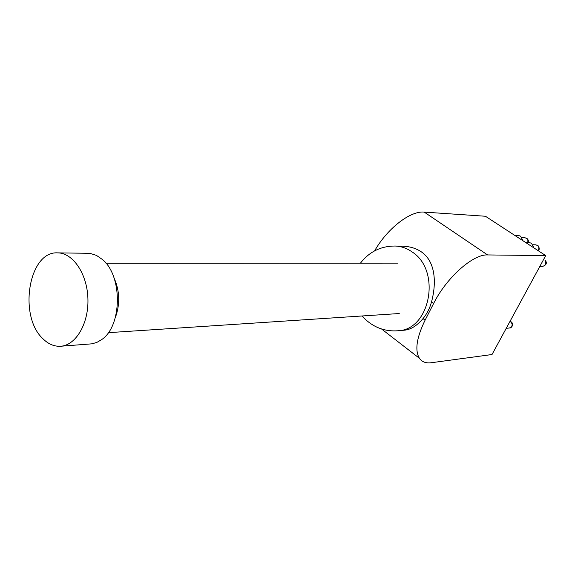 <?xml version="1.0" encoding="UTF-8"?>
<svg xmlns="http://www.w3.org/2000/svg" width="575" height="575" viewBox="0 0 575 575"><rect width="100%" height="100%" fill="white"/><g stroke="black" fill="none" stroke-linecap="round" stroke-linejoin="round"><path stroke-width="0.86" d="M545.711 255.602L492.013 354.523L431.293 362.732C425.938 363.429 421.971 361.941 419.398 358.275C414.697 350.348 416.595 337.64 425.098 320.16L433.636 303.471C446.473 277.624 473.11 254.013 487.571 254.933L545.711 255.602L485.444 216.25L424.228 212.096L487.571 254.933M540.673 264.888L539.81 266.477M525.478 242.391L529.072 242.499L531.48 243.268L533.967 247.933M514.56 235.261L518.255 235.419L520.569 236.167L523.02 240.788M505.892 328.95L506.719 327.434M397.684 330.776L404.448 330.187C410.758 329.604 416.947 325.745 423.013 318.607C426.93 313.893 429.769 308.329 431.53 301.933C436.605 282.943 435.598 261.776 421.554 252.001C416.207 248.342 409.896 246.409 402.622 246.201L394.903 246.028C400.962 246.193 406.669 248.134 412.009 251.864C441.6 270.423 430.301 330.244 397.684 330.776C385.537 331.617 374.893 327.93 365.743 319.714L362.192 315.97M374.627 250.851C387.478 228.261 410.442 210.637 424.228 212.096M113.951 277.689C119.83 290.864 120.268 304.218 115.273 317.759M57.565 252.871L89.88 253.316L96.442 255.386L102.415 259.49C122.791 275.892 122.173 326.262 101.545 339.681L96.895 342.384L92.022 343.821L60.634 346.251C54.222 346.617 48.3 344.102 42.873 338.697C18.105 316.056 28.728 250.944 57.565 252.871C72.867 252.748 87.199 273.772 87.917 298.626C88.83 323.473 75.9 345.381 60.634 346.251M423.013 318.607L425.098 320.16M431.53 301.933L433.636 303.471M527.85 242.463L527.872 240.084L526.779 238.452L525.076 237.798L522.071 237.683M538.107 250.635C539.242 248.838 539.127 247.171 537.762 245.618L535.842 244.828L532.967 244.742M545.05 260.389L545.524 260.633C547.184 263.235 546.243 265.14 542.692 266.333C545.768 265.449 546.552 263.465 545.05 260.389M510.09 321.224C515.092 323.553 511.405 328.469 509.507 327.987C512.828 326.183 513.015 323.948 510.061 321.281M394.903 246.028C380.729 246.1 369.243 251.807 360.446 263.149M381.556 328.986L419.398 358.275M528.209 242.478L528.396 240.803L527.836 239.337L526.952 238.431L525.076 237.798M538.286 250.75C539.551 249.658 539.53 248.019 538.229 245.848L535.842 244.828M542.692 266.333L539.911 266.347M509.507 327.987L506.323 328.303M108.316 332.673L399.251 313.533M106.023 263.264L397.598 263.134"/></g></svg>
